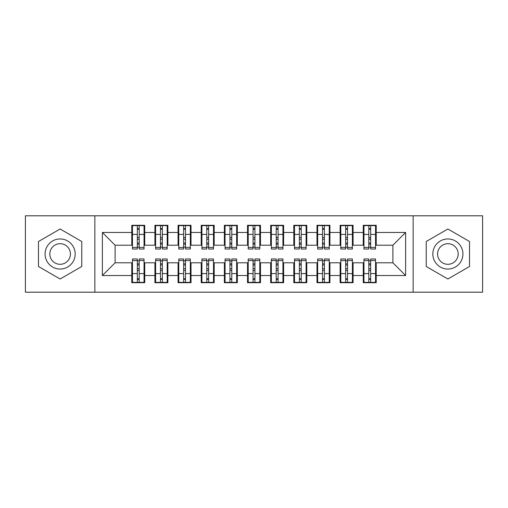 <?xml version="1.0" encoding="UTF-8"?>
<svg xmlns="http://www.w3.org/2000/svg" width="508" height="508" viewBox="0 0 508 508"><rect width="100%" height="100%" fill="white"/><g stroke="black" fill="none" stroke-linecap="round" stroke-linejoin="round"><path stroke-width="0.76" d="M413.15 292.195L482.6 292.195L482.6 215.805L413.15 215.805L413.15 292.195L94.85 292.195L94.85 215.805L25.4 215.805L25.4 292.195L94.85 292.195M368.821 239.3L370.675 239.3L368.821 239.3M370.675 268.7L368.821 268.7L370.675 268.7M345.669 239.3L347.523 239.3L345.669 239.3M347.523 268.7L345.669 268.7L347.523 268.7M322.523 239.3L324.377 239.3L322.523 239.3M324.377 268.7L322.523 268.7L324.377 268.7M299.371 239.3L301.225 239.3L299.371 239.3M301.225 268.7L299.371 268.7L301.225 268.7M276.225 239.3L278.073 239.3L276.225 239.3M278.073 268.7L276.225 268.7L278.073 268.7M253.073 239.3L254.927 239.3L253.073 239.3M254.927 268.7L253.073 268.7L254.927 268.7M229.927 239.3L231.775 239.3L229.927 239.3M231.775 268.7L229.927 268.7L231.775 268.7M206.775 239.3L208.629 239.3L206.775 239.3M208.629 268.7L206.775 268.7L208.629 268.7M183.623 239.3L185.477 239.3L183.623 239.3M185.477 268.7L183.623 268.7L185.477 268.7M160.477 239.3L162.331 239.3L160.477 239.3M162.331 268.7L160.477 268.7L162.331 268.7M413.15 215.805L94.85 215.805M132.467 245.205L115.106 245.205L102.375 232.474L102.375 275.526L131.769 275.526L131.769 282.708L144.736 282.708L144.736 275.526L154.921 275.526L154.921 282.708L167.881 282.708L167.881 275.526L178.073 275.526L178.073 282.708L191.033 282.708L191.033 275.526L201.219 275.526L201.219 282.708L214.186 282.708L214.186 275.526L224.371 275.526L224.371 282.708L237.331 282.708L237.331 275.526L247.517 275.526L247.517 282.708L260.483 282.708L260.483 275.526L270.669 275.526L270.669 282.708L283.629 282.708L283.629 275.526L293.815 275.526L293.815 282.708L306.781 282.708L306.781 275.526L316.967 275.526L316.967 282.708L329.927 282.708L329.927 275.526L340.119 275.526L340.119 282.708L353.079 282.708L353.079 275.526L363.264 275.526L363.264 282.708L376.231 282.708L376.231 262.795L392.894 262.795L392.894 245.205L375.533 245.205M102.375 232.474L131.769 232.474L131.769 245.205M392.894 245.205L405.625 232.474L376.231 232.474L376.231 225.292L363.264 225.292L363.264 232.474L353.079 232.474L353.079 225.292L340.119 225.292L340.119 232.474L329.927 232.474L329.927 225.292L316.967 225.292L316.967 232.474L306.781 232.474L306.781 225.292L293.815 225.292L293.815 232.474L283.629 232.474L283.629 225.292L270.669 225.292L270.669 232.474L260.483 232.474L260.483 225.292L247.517 225.292L247.517 232.474L237.331 232.474L237.331 225.292L224.371 225.292L224.371 232.474L214.186 232.474L214.186 225.292L201.219 225.292L201.219 232.474L191.033 232.474L191.033 225.292L178.073 225.292L178.073 232.474L167.881 232.474L167.881 225.292L154.921 225.292L154.921 232.474L144.736 232.474L144.736 225.292L131.769 225.292L131.769 232.474M405.625 232.474L405.625 275.526L376.231 275.526M353.079 275.526L353.079 262.795L363.957 262.795M363.264 275.526L363.264 262.795M376.231 232.474L376.231 245.205M329.927 275.526L329.927 262.795L340.811 262.795M340.119 275.526L340.119 262.795M363.264 232.474L363.264 245.205L352.387 245.205M353.079 232.474L353.079 245.205M306.781 275.526L306.781 262.795L317.659 262.795M316.967 275.526L316.967 262.795M340.119 232.474L340.119 245.205L329.235 245.205M329.927 232.474L329.927 245.205M283.629 275.526L283.629 262.795L294.513 262.795M293.815 275.526L293.815 262.795M316.967 232.474L316.967 245.205L306.089 245.205M306.781 232.474L306.781 245.205M260.483 275.526L260.483 262.795L271.361 262.795M270.669 275.526L270.669 262.795M293.815 232.474L293.815 245.205L282.937 245.205M283.629 232.474L283.629 245.205M237.331 275.526L237.331 262.795L248.215 262.795M247.517 275.526L247.517 262.795M270.669 232.474L270.669 245.205L259.785 245.205M260.483 232.474L260.483 245.205M214.186 275.526L214.186 262.795L225.063 262.795M224.371 275.526L224.371 262.795M247.517 232.474L247.517 245.205L236.639 245.205M237.331 232.474L237.331 245.205M191.033 275.526L191.033 262.795L201.911 262.795M201.219 275.526L201.219 262.795M224.371 232.474L224.371 245.205L213.487 245.205M214.186 232.474L214.186 245.205M167.881 275.526L167.881 262.795L178.765 262.795M178.073 275.526L178.073 262.795M201.219 232.474L201.219 245.205L190.341 245.205M191.033 232.474L191.033 245.205M144.736 275.526L144.736 262.795L155.613 262.795M154.921 275.526L154.921 262.795M178.073 232.474L178.073 245.205L167.189 245.205M167.881 232.474L167.881 245.205M137.325 239.3L139.179 239.3L137.325 239.3M139.179 268.7L137.325 268.7L139.179 268.7M102.375 275.526L115.106 262.795L132.467 262.795M131.769 275.526L131.769 262.795M154.921 232.474L154.921 245.205L144.043 245.205M144.736 232.474L144.736 245.205M81.769 241.503L60.122 229.006L38.481 241.503L38.481 266.497L60.122 278.994L81.769 266.497L81.769 241.503L81.769 266.497L60.122 278.994L38.481 266.497L38.481 241.503L60.122 229.006L81.769 241.503M426.231 241.503L426.231 266.497L447.878 278.994L469.519 266.497L469.519 241.503L447.878 229.006L426.231 241.503L447.878 229.006L469.519 241.503L469.519 266.497L447.878 278.994L426.231 266.497L426.231 241.503M115.106 245.205L115.106 262.795M363.957 245.205L363.264 245.205M340.811 245.205L340.119 245.205M317.659 245.205L316.967 245.205M294.513 245.205L293.815 245.205M271.361 245.205L270.669 245.205M248.215 245.205L247.517 245.205M225.063 245.205L224.371 245.205M201.911 245.205L201.219 245.205M178.765 245.205L178.073 245.205M155.613 245.205L154.921 245.205M144.043 262.795L144.736 262.795M167.189 262.795L167.881 262.795M190.341 262.795L191.033 262.795M213.487 262.795L214.186 262.795M236.639 262.795L237.331 262.795M259.785 262.795L260.483 262.795M282.937 262.795L283.629 262.795M306.089 262.795L306.781 262.795M329.235 262.795L329.927 262.795M352.387 262.795L353.079 262.795M375.533 262.795L376.231 262.795M405.625 275.526L392.894 262.795M132.467 225.527L144.043 225.527L132.467 225.527L132.467 249.022L137.325 249.022L137.325 225.615L144.043 225.647L144.043 249.022L139.179 249.022L139.179 225.647M137.325 228.625L139.179 228.625M137.325 247.079L139.179 247.079M139.179 244.17L137.325 244.17M137.325 243.034L139.179 243.034M144.736 236.29L144.043 236.29M144.736 239.3L144.043 239.3M132.467 236.29L131.769 236.29M132.467 239.3L131.769 239.3M144.043 282.473L132.467 282.473L144.043 282.473L144.043 258.978L139.179 258.978L139.179 282.385L132.467 282.353L132.467 258.978L137.325 258.978L137.325 282.353M139.179 279.375L137.325 279.375M139.179 260.921L137.325 260.921M137.325 263.83L139.179 263.83M139.179 264.966L137.325 264.966M131.769 271.71L132.467 271.71M131.769 268.7L132.467 268.7M144.043 271.71L144.736 271.71M144.043 268.7L144.736 268.7M155.613 225.527L167.189 225.527L155.613 225.527L155.613 249.022L160.477 249.022L160.477 225.615L167.189 225.647L167.189 249.022L162.331 249.022L162.331 225.647M160.477 228.625L162.331 228.625M160.477 247.079L162.331 247.079M162.331 244.17L160.477 244.17M160.477 243.034L162.331 243.034M167.881 236.29L167.189 236.29M167.881 239.3L167.189 239.3M155.613 236.29L154.921 236.29M155.613 239.3L154.921 239.3M178.765 225.527L190.341 225.527L178.765 225.527L178.765 249.022L183.623 249.022L183.623 225.615L190.341 225.647L190.341 249.022L185.477 249.022L185.477 225.647M183.623 228.625L185.477 228.625M183.623 247.079L185.477 247.079M185.477 244.17L183.623 244.17M183.623 243.034L185.477 243.034M191.033 236.29L190.341 236.29M191.033 239.3L190.341 239.3M178.765 236.29L178.073 236.29M178.765 239.3L178.073 239.3M201.911 225.527L213.487 225.527L201.911 225.527L201.911 249.022L206.775 249.022L206.775 225.615L213.487 225.647L213.487 249.022L208.629 249.022L208.629 225.647M206.775 228.625L208.629 228.625M206.775 247.079L208.629 247.079M208.629 244.17L206.775 244.17M206.775 243.034L208.629 243.034M214.186 236.29L213.487 236.29M214.186 239.3L213.487 239.3M201.911 236.29L201.219 236.29M201.911 239.3L201.219 239.3M225.063 225.527L236.639 225.527L225.063 225.527L225.063 249.022L229.927 249.022L229.927 225.615L236.639 225.647L236.639 249.022L231.775 249.022L231.775 225.647M229.927 228.625L231.775 228.625M229.927 247.079L231.775 247.079M231.775 244.17L229.927 244.17M229.927 243.034L231.775 243.034M237.331 236.29L236.639 236.29M237.331 239.3L236.639 239.3M225.063 236.29L224.371 236.29M225.063 239.3L224.371 239.3M167.189 282.473L155.613 282.473L167.189 282.473L167.189 258.978L162.331 258.978L162.331 282.385L155.613 282.353L155.613 258.978L160.477 258.978L160.477 282.353M162.331 279.375L160.477 279.375M162.331 260.921L160.477 260.921M160.477 263.83L162.331 263.83M162.331 264.966L160.477 264.966M154.921 271.71L155.613 271.71M154.921 268.7L155.613 268.7M167.189 271.71L167.881 271.71M167.189 268.7L167.881 268.7M190.341 282.473L178.765 282.473L190.341 282.473L190.341 258.978L185.477 258.978L185.477 282.385L178.765 282.353L178.765 258.978L183.623 258.978L183.623 282.353M185.477 279.375L183.623 279.375M185.477 260.921L183.623 260.921M183.623 263.83L185.477 263.83M185.477 264.966L183.623 264.966M178.073 271.71L178.765 271.71M178.073 268.7L178.765 268.7M190.341 271.71L191.033 271.71M190.341 268.7L191.033 268.7M213.487 282.473L201.911 282.473L213.487 282.473L213.487 258.978L208.629 258.978L208.629 282.385L201.911 282.353L201.911 258.978L206.775 258.978L206.775 282.353M208.629 279.375L206.775 279.375M208.629 260.921L206.775 260.921M206.775 263.83L208.629 263.83M208.629 264.966L206.775 264.966M201.219 271.71L201.911 271.71M201.219 268.7L201.911 268.7M213.487 271.71L214.186 271.71M213.487 268.7L214.186 268.7M236.639 282.473L225.063 282.473L236.639 282.473L236.639 258.978L231.775 258.978L231.775 282.385L225.063 282.353L225.063 258.978L229.927 258.978L229.927 282.353M231.775 279.375L229.927 279.375M231.775 260.921L229.927 260.921M229.927 263.83L231.775 263.83M231.775 264.966L229.927 264.966M224.371 271.71L225.063 271.71M224.371 268.7L225.063 268.7M236.639 271.71L237.331 271.71M236.639 268.7L237.331 268.7M60.122 238.951A15.05 15.05 0 0 0 45.079 254A15.05 15.05 0 0 0 60.122 269.05A15.05 15.05 0 0 0 75.171 254A15.05 15.05 0 0 0 60.122 238.951M60.122 243.7A10.3 10.3 0 0 0 49.822 254A10.3 10.3 0 0 0 60.122 264.3A10.3 10.3 0 0 0 70.428 254A10.3 10.3 0 0 0 60.122 243.7M447.878 238.951A15.05 15.05 0 0 0 432.829 254A15.05 15.05 0 0 0 447.878 269.05A15.05 15.05 0 0 0 462.921 254A15.05 15.05 0 0 0 447.878 238.951M447.878 243.7A10.3 10.3 0 0 0 437.572 254A10.3 10.3 0 0 0 447.878 264.3A10.3 10.3 0 0 0 458.178 254A10.3 10.3 0 0 0 447.878 243.7M248.215 225.527L259.785 225.527L248.215 225.527L248.215 249.022L253.073 249.022L253.073 225.615L259.785 225.647L259.785 249.022L254.927 249.022L254.927 225.647M253.073 228.625L254.927 228.625M253.073 247.079L254.927 247.079M254.927 244.17L253.073 244.17M253.073 243.034L254.927 243.034M260.483 236.29L259.785 236.29M260.483 239.3L259.785 239.3M248.215 236.29L247.517 236.29M248.215 239.3L247.517 239.3M259.785 282.473L248.215 282.473L259.785 282.473L259.785 258.978L254.927 258.978L254.927 282.385L248.215 282.353L248.215 258.978L253.073 258.978L253.073 282.353M254.927 279.375L253.073 279.375M254.927 260.921L253.073 260.921M253.073 263.83L254.927 263.83M254.927 264.966L253.073 264.966M247.517 271.71L248.215 271.71M247.517 268.7L248.215 268.7M259.785 271.71L260.483 271.71M259.785 268.7L260.483 268.7M271.361 225.527L282.937 225.527L271.361 225.527L271.361 249.022L276.225 249.022L276.225 225.615L282.937 225.647L282.937 249.022L278.073 249.022L278.073 225.647M276.225 228.625L278.073 228.625M276.225 247.079L278.073 247.079M278.073 244.17L276.225 244.17M276.225 243.034L278.073 243.034M283.629 236.29L282.937 236.29M283.629 239.3L282.937 239.3M271.361 236.29L270.669 236.29M271.361 239.3L270.669 239.3M282.937 282.473L271.361 282.473L282.937 282.473L282.937 258.978L278.073 258.978L278.073 282.385L271.361 282.353L271.361 258.978L276.225 258.978L276.225 282.353M278.073 279.375L276.225 279.375M278.073 260.921L276.225 260.921M276.225 263.83L278.073 263.83M278.073 264.966L276.225 264.966M270.669 271.71L271.361 271.71M270.669 268.7L271.361 268.7M282.937 271.71L283.629 271.71M282.937 268.7L283.629 268.7M294.513 225.527L306.089 225.527L294.513 225.527L294.513 249.022L299.371 249.022L299.371 225.615L306.089 225.647L306.089 249.022L301.225 249.022L301.225 225.647M299.371 228.625L301.225 228.625M299.371 247.079L301.225 247.079M301.225 244.17L299.371 244.17M299.371 243.034L301.225 243.034M306.781 236.29L306.089 236.29M306.781 239.3L306.089 239.3M294.513 236.29L293.815 236.29M294.513 239.3L293.815 239.3M306.089 282.473L294.513 282.473L306.089 282.473L306.089 258.978L301.225 258.978L301.225 282.385L294.513 282.353L294.513 258.978L299.371 258.978L299.371 282.353M301.225 279.375L299.371 279.375M301.225 260.921L299.371 260.921M299.371 263.83L301.225 263.83M301.225 264.966L299.371 264.966M293.815 271.71L294.513 271.71M293.815 268.7L294.513 268.7M306.089 271.71L306.781 271.71M306.089 268.7L306.781 268.7M317.659 225.527L329.235 225.527L317.659 225.527L317.659 249.022L322.523 249.022L322.523 225.615L329.235 225.647L329.235 249.022L324.377 249.022L324.377 225.647M322.523 228.625L324.377 228.625M322.523 247.079L324.377 247.079M324.377 244.17L322.523 244.17M322.523 243.034L324.377 243.034M329.927 236.29L329.235 236.29M329.927 239.3L329.235 239.3M317.659 236.29L316.967 236.29M317.659 239.3L316.967 239.3M329.235 282.473L317.659 282.473L329.235 282.473L329.235 258.978L324.377 258.978L324.377 282.385L317.659 282.353L317.659 258.978L322.523 258.978L322.523 282.353M324.377 279.375L322.523 279.375M324.377 260.921L322.523 260.921M322.523 263.83L324.377 263.83M324.377 264.966L322.523 264.966M316.967 271.71L317.659 271.71M316.967 268.7L317.659 268.7M329.235 271.71L329.927 271.71M329.235 268.7L329.927 268.7M340.811 225.527L352.387 225.527L340.811 225.527L340.811 249.022L345.669 249.022L345.669 225.615L352.387 225.647L352.387 249.022L347.523 249.022L347.523 225.647M345.669 228.625L347.523 228.625M345.669 247.079L347.523 247.079M347.523 244.17L345.669 244.17M345.669 243.034L347.523 243.034M353.079 236.29L352.387 236.29M353.079 239.3L352.387 239.3M340.811 236.29L340.119 236.29M340.811 239.3L340.119 239.3M352.387 282.473L340.811 282.473L352.387 282.473L352.387 258.978L347.523 258.978L347.523 282.385L340.811 282.353L340.811 258.978L345.669 258.978L345.669 282.353M347.523 279.375L345.669 279.375M347.523 260.921L345.669 260.921M345.669 263.83L347.523 263.83M347.523 264.966L345.669 264.966M340.119 271.71L340.811 271.71M340.119 268.7L340.811 268.7M352.387 271.71L353.079 271.71M352.387 268.7L353.079 268.7M363.957 225.527L375.533 225.527L363.957 225.527L363.957 249.022L368.821 249.022L368.821 225.615L375.533 225.647L375.533 249.022L370.675 249.022L370.675 225.647M368.821 228.625L370.675 228.625M368.821 247.079L370.675 247.079M370.675 244.17L368.821 244.17M368.821 243.034L370.675 243.034M376.231 236.29L375.533 236.29M376.231 239.3L375.533 239.3M363.957 236.29L363.264 236.29M363.957 239.3L363.264 239.3M375.533 282.473L363.957 282.473L375.533 282.473L375.533 258.978L370.675 258.978L370.675 282.385L363.957 282.353L363.957 258.978L368.821 258.978L368.821 282.353M370.675 279.375L368.821 279.375M370.675 260.921L368.821 260.921M368.821 263.83L370.675 263.83M370.675 264.966L368.821 264.966M363.264 271.71L363.957 271.71M363.264 268.7L363.957 268.7M375.533 271.71L376.231 271.71M375.533 268.7L376.231 268.7M132.467 225.647L137.325 225.647M139.179 247.434L144.043 247.434M139.179 234.404L144.043 234.404M132.467 247.434L137.325 247.434M132.467 234.404L137.325 234.404M137.325 237.534L139.179 237.534M137.325 229.235L139.179 229.235M144.043 282.353L139.179 282.353M137.325 260.566L132.467 260.566M137.325 273.596L132.467 273.596M144.043 260.566L139.179 260.566M144.043 273.596L139.179 273.596M139.179 270.466L137.325 270.466M139.179 278.765L137.325 278.765M155.613 225.647L160.477 225.647M162.331 247.434L167.189 247.434M162.331 234.404L167.189 234.404M155.613 247.434L160.477 247.434M155.613 234.404L160.477 234.404M160.477 237.534L162.331 237.534M160.477 229.235L162.331 229.235M178.765 225.647L183.623 225.647M185.477 247.434L190.341 247.434M185.477 234.404L190.341 234.404M178.765 247.434L183.623 247.434M178.765 234.404L183.623 234.404M183.623 237.534L185.477 237.534M183.623 229.235L185.477 229.235M201.911 225.647L206.775 225.647M208.629 247.434L213.487 247.434M208.629 234.404L213.487 234.404M201.911 247.434L206.775 247.434M201.911 234.404L206.775 234.404M206.775 237.534L208.629 237.534M206.775 229.235L208.629 229.235M225.063 225.647L229.927 225.647M231.775 247.434L236.639 247.434M231.775 234.404L236.639 234.404M225.063 247.434L229.927 247.434M225.063 234.404L229.927 234.404M229.927 237.534L231.775 237.534M229.927 229.235L231.775 229.235M167.189 282.353L162.331 282.353M160.477 260.566L155.613 260.566M160.477 273.596L155.613 273.596M167.189 260.566L162.331 260.566M167.189 273.596L162.331 273.596M162.331 270.466L160.477 270.466M162.331 278.765L160.477 278.765M190.341 282.353L185.477 282.353M183.623 260.566L178.765 260.566M183.623 273.596L178.765 273.596M190.341 260.566L185.477 260.566M190.341 273.596L185.477 273.596M185.477 270.466L183.623 270.466M185.477 278.765L183.623 278.765M213.487 282.353L208.629 282.353M206.775 260.566L201.911 260.566M206.775 273.596L201.911 273.596M213.487 260.566L208.629 260.566M213.487 273.596L208.629 273.596M208.629 270.466L206.775 270.466M208.629 278.765L206.775 278.765M236.639 282.353L231.775 282.353M229.927 260.566L225.063 260.566M229.927 273.596L225.063 273.596M236.639 260.566L231.775 260.566M236.639 273.596L231.775 273.596M231.775 270.466L229.927 270.466M231.775 278.765L229.927 278.765M248.215 225.647L253.073 225.647M254.927 247.434L259.785 247.434M254.927 234.404L259.785 234.404M248.215 247.434L253.073 247.434M248.215 234.404L253.073 234.404M253.073 237.534L254.927 237.534M253.073 229.235L254.927 229.235M259.785 282.353L254.927 282.353M253.073 260.566L248.215 260.566M253.073 273.596L248.215 273.596M259.785 260.566L254.927 260.566M259.785 273.596L254.927 273.596M254.927 270.466L253.073 270.466M254.927 278.765L253.073 278.765M271.361 225.647L276.225 225.647M278.073 247.434L282.937 247.434M278.073 234.404L282.937 234.404M271.361 247.434L276.225 247.434M271.361 234.404L276.225 234.404M276.225 237.534L278.073 237.534M276.225 229.235L278.073 229.235M282.937 282.353L278.073 282.353M276.225 260.566L271.361 260.566M276.225 273.596L271.361 273.596M282.937 260.566L278.073 260.566M282.937 273.596L278.073 273.596M278.073 270.466L276.225 270.466M278.073 278.765L276.225 278.765M294.513 225.647L299.371 225.647M301.225 247.434L306.089 247.434M301.225 234.404L306.089 234.404M294.513 247.434L299.371 247.434M294.513 234.404L299.371 234.404M299.371 237.534L301.225 237.534M299.371 229.235L301.225 229.235M306.089 282.353L301.225 282.353M299.371 260.566L294.513 260.566M299.371 273.596L294.513 273.596M306.089 260.566L301.225 260.566M306.089 273.596L301.225 273.596M301.225 270.466L299.371 270.466M301.225 278.765L299.371 278.765M317.659 225.647L322.523 225.647M324.377 247.434L329.235 247.434M324.377 234.404L329.235 234.404M317.659 247.434L322.523 247.434M317.659 234.404L322.523 234.404M322.523 237.534L324.377 237.534M322.523 229.235L324.377 229.235M329.235 282.353L324.377 282.353M322.523 260.566L317.659 260.566M322.523 273.596L317.659 273.596M329.235 260.566L324.377 260.566M329.235 273.596L324.377 273.596M324.377 270.466L322.523 270.466M324.377 278.765L322.523 278.765M340.811 225.647L345.669 225.647M347.523 247.434L352.387 247.434M347.523 234.404L352.387 234.404M340.811 247.434L345.669 247.434M340.811 234.404L345.669 234.404M345.669 237.534L347.523 237.534M345.669 229.235L347.523 229.235M352.387 282.353L347.523 282.353M345.669 260.566L340.811 260.566M345.669 273.596L340.811 273.596M352.387 260.566L347.523 260.566M352.387 273.596L347.523 273.596M347.523 270.466L345.669 270.466M347.523 278.765L345.669 278.765M363.957 225.647L368.821 225.647M370.675 247.434L375.533 247.434M370.675 234.404L375.533 234.404M363.957 247.434L368.821 247.434M363.957 234.404L368.821 234.404M368.821 237.534L370.675 237.534M368.821 229.235L370.675 229.235M375.533 282.353L370.675 282.353M368.821 260.566L363.957 260.566M368.821 273.596L363.957 273.596M375.533 260.566L370.675 260.566M375.533 273.596L370.675 273.596M370.675 270.466L368.821 270.466M370.675 278.765L368.821 278.765"/></g></svg>
